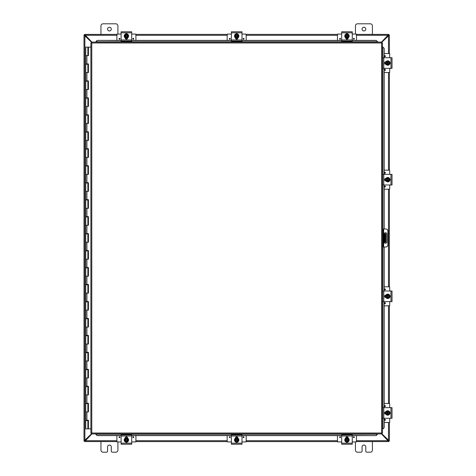 <?xml version="1.0" encoding="UTF-8"?>
<svg xmlns="http://www.w3.org/2000/svg" width="476" height="476" viewBox="0 0 476 476"><rect width="100%" height="100%" fill="white"/><g stroke="black" fill="none" stroke-linecap="round" stroke-linejoin="round"><path stroke-width="0.71" d="M91.6 42.281L84.008 35.034L84.615 35.034L84.877 35.557L84.877 440.443L84.621 440.966L84.008 440.966L91.6 433.719M84.008 440.966L84.008 35.034M111.295 29.101A1.856 1.856 0 0 1 109.432 30.958A1.856 1.856 0 0 1 107.576 29.101A1.856 1.856 0 0 1 109.432 27.245A1.856 1.856 0 0 1 111.295 29.101M100.954 34.403L100.954 25.918A2.118 2.118 0 0 1 103.072 23.8L115.799 23.8A2.118 2.118 0 0 1 117.917 25.918L117.917 34.04M365.788 29.101A1.856 1.856 0 0 1 363.932 30.958A1.856 1.856 0 0 1 362.069 29.101A1.856 1.856 0 0 1 363.932 27.245A1.856 1.856 0 0 1 365.788 29.101M355.447 34.04L355.447 25.918A2.118 2.118 0 0 1 357.565 23.8L370.292 23.8A2.118 2.118 0 0 1 372.41 25.918L372.41 34.403M117.917 441.96L117.917 450.082A2.118 2.118 0 0 1 115.799 452.2L112.354 452.2A1.059 1.059 0 0 1 111.295 451.141L111.295 446.899A1.856 1.856 0 0 0 109.432 445.042A1.856 1.856 0 0 0 107.576 446.899L107.576 451.141A1.059 1.059 0 0 1 106.517 452.2L103.072 452.2A2.118 2.118 0 0 1 100.954 450.082L100.954 441.597M372.41 441.597L372.41 450.082A2.118 2.118 0 0 1 370.292 452.2L366.847 452.2A1.059 1.059 0 0 1 365.788 451.141L365.788 446.899A1.856 1.856 0 0 0 363.932 445.042A1.856 1.856 0 0 0 362.069 446.899L362.069 451.141A1.059 1.059 0 0 1 361.01 452.2L357.565 452.2A2.118 2.118 0 0 1 355.447 450.082L355.447 441.96M385.191 233.758L385.191 236.941L385.816 236.941L385.816 233.758L384.203 233.758M385.191 239.059L385.191 242.242L385.816 242.242L385.816 239.059L385.191 239.059L385.191 236.941M384.203 242.242L385.191 242.242M385.816 236.941L385.816 239.059M388.487 53.491L388.487 35.557L388.743 35.034L389.356 35.034L381.764 42.281M381.764 433.719L389.356 440.966L388.749 440.966L388.487 440.443L388.487 422.51M389.38 440.966L389.38 422.51M389.356 35.034L389.38 53.491M389.38 72.578L389.38 170.134M389.38 189.222L389.38 286.778M389.38 305.866L389.38 403.422M356.506 440.705L388.255 440.705L388.749 440.954L388.749 441.555L381.46 433.91M91.904 433.91L84.615 441.555L84.615 440.954L85.109 440.705L116.858 440.705M116.858 35.295L85.109 35.295L84.615 35.045L84.615 34.445L91.904 42.09M381.46 42.09L388.749 34.445L388.749 35.045L388.255 35.295L356.506 35.295M388.749 441.555L356.506 441.597M388.749 34.403L356.506 34.403L388.749 34.445M84.615 34.403L116.858 34.403L84.615 34.445M135.946 34.403L227.141 34.403L135.946 34.403M246.223 34.403L337.419 34.403L246.223 34.403M116.858 441.597L84.615 441.555M337.419 441.597L246.223 441.597M227.141 441.597L135.946 441.597M385.5 243.301A1.327 1.327 0 0 1 384.18 241.975L384.18 234.025A1.327 1.327 0 0 1 385.5 232.699A1.327 1.327 0 0 1 386.827 234.025L386.827 241.975A1.327 1.327 0 0 1 385.5 243.301M382.484 247.014L385.762 247.014A2.118 2.118 0 0 0 387.886 244.89L387.886 231.11A2.118 2.118 0 0 0 385.762 228.986L382.484 228.986M382.484 231.11L383.115 231.11L383.115 228.986M383.115 247.014L383.115 244.89L382.484 244.89M383.115 231.11L383.115 244.89M95.843 434.344L97.116 435.594L95.843 434.344M352.264 435.486L376.248 435.594L377.522 434.219L95.843 434.219L95.843 433.91M97.116 435.486L121.1 435.486M131.703 435.486L231.378 435.486M241.986 435.486L341.661 435.486M377.522 433.91L376.248 435.486M382.918 428.947L384.174 427.674L382.918 428.947M382.811 428.947L382.484 428.947M384.067 427.674L384.067 418.267M384.067 407.664L384.067 301.623M384.067 291.02L384.067 247.014M384.067 228.986L384.067 184.98M384.067 174.377L384.067 68.336M384.067 57.733L384.174 48.326L382.811 47.053L384.067 48.326M382.811 47.053L382.484 47.053M377.522 41.656L376.248 40.406L377.522 41.656M121.1 40.514L97.116 40.406L95.843 41.781L377.522 41.781L377.522 42.09M376.248 40.514L352.264 40.514M341.661 40.514L241.986 40.514M231.378 40.514L131.703 40.514M95.843 42.09L97.116 40.514M384.174 427.674L384.174 418.267M384.174 407.664L384.174 301.623M384.174 291.02L384.174 247.014M384.174 228.986L384.174 184.98M384.174 174.377L384.174 68.336M384.174 57.733L384.174 48.326M97.116 435.594L121.1 435.594M131.703 435.594L231.378 435.594M241.986 435.594L341.661 435.594M352.264 435.594L376.248 435.594M376.248 40.406L352.264 40.406M341.661 40.406L241.986 40.406M231.378 40.406L131.703 40.406M121.1 40.406L97.116 40.406M91.6 42.09L91.773 42.983L91.6 42.09L381.764 42.09L381.591 42.983L381.764 42.09M91.624 433.88L91.773 433.017L381.591 433.017L381.591 42.983L382.484 42.816L382.484 433.184L381.591 433.017L381.764 433.91L91.6 433.91L91.773 433.017L90.88 433.184L91.773 433.017L91.6 433.91M90.904 42.84L91.773 42.983L90.88 42.816L91.773 42.983L91.773 433.017L90.904 433.16M382.46 42.84L381.591 42.983L382.484 42.816M382.46 433.16L381.591 433.017L381.764 433.91M90.88 433.184L90.88 42.816M381.591 433.017L382.484 433.184M88.346 420.219L88.346 420.558L85.757 420.558L85.757 428.87L88.387 428.87L88.387 420.219M86.912 55.615L86.912 63.927L85.757 63.927L85.757 47.13L88.429 47.13L88.429 55.615L85.757 55.615L87.876 55.615L87.876 47.13M87.876 64.266L85.757 64.266L85.757 72.578L87.876 72.578L87.876 64.266L88.346 63.927M87.876 81.229L85.757 81.229L85.757 89.547L87.876 89.547L87.876 81.229L88.346 80.89M87.876 98.199L85.757 98.199L85.757 106.511L87.876 106.511L87.876 98.199L88.346 97.86M87.876 115.162L85.757 115.162L85.757 123.474L87.876 123.474L87.876 115.162L88.346 114.823M87.876 132.132L85.757 132.132L85.757 140.444L87.876 140.444L87.876 132.132L88.346 131.792M87.876 149.095L85.757 149.095L85.757 157.407L87.876 157.407L87.876 149.095L88.346 148.756M87.876 166.065L85.757 166.065L85.757 174.377L87.876 174.377L87.876 166.065L88.346 165.725M87.876 183.028L85.757 183.028L85.757 191.34L87.876 191.34L87.876 183.028L88.346 182.689M87.876 199.997L85.757 199.997L85.757 208.31L87.876 208.31L87.876 199.997L88.346 199.658M87.876 216.961L85.757 216.961L85.757 225.273L87.876 225.273L87.876 216.961L88.346 216.622M87.876 233.93L85.757 233.93L85.757 242.242L87.876 242.242L87.876 233.93L88.346 233.591M87.876 250.894L85.757 250.894L85.757 259.206L87.876 259.206L87.876 250.894L88.346 250.554M87.876 267.863L85.757 267.863L85.757 276.175L87.876 276.175L87.876 267.863L88.346 267.524M87.876 284.826L85.757 284.826L85.757 293.139L87.876 293.139L87.876 284.826L88.346 284.487M87.876 301.796L85.757 301.796L85.757 310.108L87.876 310.108L87.876 301.796L88.346 301.457M87.876 318.759L85.757 318.759L85.757 327.072L87.876 327.072L87.876 318.759L88.346 318.42M87.876 335.729L85.757 335.729L85.757 344.041L87.876 344.041L87.876 335.729L88.346 335.39M87.876 352.692L85.757 352.692L85.757 361.004L87.876 361.004L87.876 352.692L88.346 352.353M87.876 369.662L85.757 369.662L85.757 377.974L87.876 377.974L87.876 369.662L88.346 369.317M87.876 386.625L85.757 386.625L85.757 394.937L87.876 394.937L87.876 386.625L88.346 386.286M87.876 403.588L85.757 403.588L85.757 411.907L87.876 411.907L87.876 403.588L88.346 403.249M88.387 55.615L88.387 47.13M86.912 63.927L88.429 63.927L88.429 72.578L85.757 72.578L85.757 80.89L88.429 80.89L88.429 89.547L85.757 89.547L85.757 97.86L88.429 97.86L88.429 106.511L85.757 106.511L85.757 114.823L88.429 114.823L88.429 123.474L85.757 123.474L85.757 131.792L88.429 131.792L88.429 140.444L85.757 140.444L85.757 148.756L88.429 148.756L88.429 157.407L85.757 157.407L85.757 165.725L88.429 165.725L88.429 174.377L85.757 174.377L85.757 182.689L88.429 182.689L88.429 191.34L85.757 191.34L85.757 199.658L88.429 199.658L88.429 208.31L85.757 208.31L85.757 216.622L88.429 216.622L88.429 225.273L85.757 225.273L85.757 233.591L88.429 233.591L88.429 242.242L85.757 242.242L85.757 250.554L88.429 250.554L88.429 259.206L85.757 259.206L85.757 267.524L88.429 267.524L88.429 276.175L85.757 276.175L85.757 284.487L88.429 284.487L88.429 293.139L85.757 293.139L85.757 301.457L88.429 301.457L88.429 310.108L85.757 310.108L85.757 318.42L88.429 318.42L88.429 327.072L85.757 327.072L85.757 335.39L88.429 335.39L88.429 344.041L85.757 344.041L85.757 352.353L88.429 352.353L88.429 361.004L85.757 361.004L85.757 369.317L88.429 369.317L88.429 377.974L85.757 377.974L85.757 386.286L88.429 386.286L88.429 394.937L85.757 394.937L85.757 403.249L88.429 403.249L88.429 411.907L85.757 411.907L85.757 420.219L88.429 420.219L88.429 428.87L90.88 428.87M88.387 72.578L88.387 63.927M88.387 89.547L88.387 80.89M88.387 106.511L88.387 97.86M88.387 123.474L88.387 114.823M88.387 140.444L88.387 131.792M88.387 157.407L88.387 148.756M88.387 174.377L88.387 165.725M88.387 191.34L88.387 182.689M88.387 208.31L88.387 199.658M88.387 225.273L88.387 216.622M88.387 242.242L88.387 233.591M88.387 259.206L88.387 250.554M88.387 276.175L88.387 267.524M88.387 293.139L88.387 284.487M88.387 310.108L88.387 301.457M88.387 327.072L88.387 318.42M88.387 344.041L88.387 335.39M88.387 361.004L88.387 352.353M88.387 377.974L88.387 369.317M88.387 394.937L88.387 386.286M88.387 411.907L88.387 403.249M90.88 47.13L88.429 47.13M127.265 442.002A1.19 1.19 0 0 1 125.533 442.002M131.703 436.01L131.703 434.951L121.1 434.951L121.1 444.233L131.703 444.233L131.703 436.01L121.1 436.01M123.165 444.233L123.766 444.215M125.212 438.116L125.212 438.003A1.19 1.19 0 0 1 126.402 436.807A1.19 1.19 0 0 1 127.592 438.003L127.592 438.116M126.402 442.18A2.207 2.207 0 0 1 124.194 439.973A2.207 2.207 0 0 1 126.402 437.765A2.207 2.207 0 0 1 128.609 439.973A2.207 2.207 0 0 1 126.402 442.18M124.807 439.657L127.99 439.657L127.99 440.294L124.807 440.294L124.807 439.056L125.604 438.598A1.589 1.589 0 0 0 124.843 439.657M127.961 439.657A1.589 1.589 0 0 0 127.193 438.598L127.99 439.056L127.99 439.657M127.99 440.294L127.99 440.889L127.193 441.353A1.589 1.589 0 0 0 127.961 440.294M124.843 440.294A1.589 1.589 0 0 0 127.193 441.353L126.402 441.811L124.807 440.889L124.807 440.294M127.633 440.294A1.273 1.273 0 0 1 125.17 440.294M125.17 439.657A1.273 1.273 0 0 1 127.633 439.657M127.193 438.598A1.589 1.589 0 0 0 125.604 438.598L126.402 438.134L127.193 438.598M127.431 437.866L125.212 437.956M135.946 435.594L135.868 441.889L131.703 441.96M121.1 441.96L116.929 441.889L116.858 435.594M133.762 437.188A0.464 0.464 0 0 1 133.292 437.652A0.464 0.464 0 0 1 132.828 437.188A0.464 0.464 0 0 1 133.292 436.718A0.464 0.464 0 0 1 133.762 437.188M119.976 437.188A0.464 0.464 0 0 1 119.506 437.652A0.464 0.464 0 0 1 119.042 437.188A0.464 0.464 0 0 1 119.506 436.718A0.464 0.464 0 0 1 119.976 437.188M125.242 437.724L125.747 437.724M127.056 437.724L127.562 437.724M125.533 33.998A1.19 1.19 0 0 1 127.265 33.998M121.1 39.99L121.1 41.049L131.703 41.049L131.703 31.767L121.1 31.767L121.1 39.99L131.703 39.99M129.639 31.767L129.038 31.785M127.592 37.884L127.592 37.997A1.19 1.19 0 0 1 126.402 39.193A1.19 1.19 0 0 1 125.212 37.997L125.212 37.884M126.402 33.82A2.207 2.207 0 0 1 128.609 36.027A2.207 2.207 0 0 1 126.402 38.235A2.207 2.207 0 0 1 124.194 36.027A2.207 2.207 0 0 1 126.402 33.82M127.99 36.343L124.807 36.343L124.807 35.706L127.99 35.706L127.99 36.944L127.193 37.402A1.589 1.589 0 0 0 127.961 36.343M124.843 36.343A1.589 1.589 0 0 0 125.604 37.402L124.807 36.944L124.807 36.343M124.807 35.706L124.807 35.111L125.604 34.647A1.589 1.589 0 0 0 124.843 35.706M127.961 35.706A1.589 1.589 0 0 0 125.604 34.647L126.402 34.189L127.99 35.111L127.99 35.706M125.17 35.706A1.273 1.273 0 0 1 127.633 35.706M127.633 36.343A1.273 1.273 0 0 1 125.17 36.343M125.604 37.402A1.589 1.589 0 0 0 127.193 37.402L126.402 37.866L125.604 37.402M125.593 38.229L126.652 38.36M125.908 33.731L126.568 33.689M116.858 40.406L116.929 34.111L121.1 34.04M131.703 34.04L135.868 34.111L135.946 40.406M119.042 38.812A0.464 0.464 0 0 1 119.506 38.348A0.464 0.464 0 0 1 119.976 38.812A0.464 0.464 0 0 1 119.506 39.282A0.464 0.464 0 0 1 119.042 38.812M132.828 38.812A0.464 0.464 0 0 1 133.292 38.348A0.464 0.464 0 0 1 133.762 38.812A0.464 0.464 0 0 1 133.292 39.282A0.464 0.464 0 0 1 132.828 38.812M127.562 38.276L127.056 38.276M125.747 38.276L125.242 38.276M237.548 442.002A1.19 1.19 0 0 1 235.816 442.002M241.986 436.01L241.986 434.951L231.378 434.951L231.378 444.233L241.986 444.233L241.986 436.01L231.378 436.01M239.916 444.233L234.043 444.215M235.489 438.116L235.489 438.003A1.19 1.19 0 0 1 236.679 436.807A1.19 1.19 0 0 1 237.875 438.003L237.875 438.116M236.679 442.18A2.207 2.207 0 0 1 234.478 439.973A2.207 2.207 0 0 1 236.679 437.765A2.207 2.207 0 0 1 238.887 439.973A2.207 2.207 0 0 1 236.679 442.18M235.09 439.657L238.274 439.657L238.274 440.294L235.09 440.294L235.09 439.056L235.888 438.598A1.589 1.589 0 0 0 235.126 439.657M238.238 439.657A1.589 1.589 0 0 0 237.476 438.598L238.274 439.056L238.274 439.657M238.274 440.294L238.274 440.889L237.476 441.353A1.589 1.589 0 0 0 238.238 440.294M235.126 440.294A1.589 1.589 0 0 0 237.476 441.353L236.679 441.811L235.09 440.889L235.09 440.294M237.917 440.294A1.273 1.273 0 0 1 235.447 440.294M235.447 439.657A1.273 1.273 0 0 1 237.917 439.657M237.476 438.598A1.589 1.589 0 0 0 235.888 438.598L236.679 438.134L237.476 438.598M237.488 437.771L237.863 437.95M246.223 435.594L246.151 441.889L241.986 441.96M231.378 441.96L227.213 441.889L227.141 435.594M244.039 437.188A0.464 0.464 0 0 1 243.575 437.652A0.464 0.464 0 0 1 243.105 437.188A0.464 0.464 0 0 1 243.575 436.718A0.464 0.464 0 0 1 244.039 437.188M230.253 437.188A0.464 0.464 0 0 1 229.789 437.652A0.464 0.464 0 0 1 229.325 437.188A0.464 0.464 0 0 1 229.789 436.718A0.464 0.464 0 0 1 230.253 437.188M235.525 437.724L236.025 437.724M237.714 437.866L237.34 437.724L237.839 437.724M235.816 33.998A1.19 1.19 0 0 1 237.548 33.998M231.378 39.99L231.378 41.049L241.986 41.049L241.986 31.767L231.378 31.767L231.378 39.99L241.986 39.99M233.448 31.767L239.321 31.785M237.875 37.884L237.875 37.997A1.19 1.19 0 0 1 236.679 39.193A1.19 1.19 0 0 1 235.489 37.997L235.489 37.884M236.679 33.82A2.207 2.207 0 0 1 238.887 36.027A2.207 2.207 0 0 1 236.679 38.235A2.207 2.207 0 0 1 234.478 36.027A2.207 2.207 0 0 1 236.679 33.82M238.274 36.343L235.09 36.343L235.09 35.706L238.274 35.706L238.274 36.944L237.476 37.402A1.589 1.589 0 0 0 238.238 36.343M235.126 36.343A1.589 1.589 0 0 0 235.888 37.402L235.09 36.944L235.09 36.343M235.09 35.706L235.09 35.111L235.888 34.647A1.589 1.589 0 0 0 235.126 35.706M238.238 35.706A1.589 1.589 0 0 0 235.888 34.647L236.679 34.189L238.274 35.111L238.274 35.706M235.447 35.706A1.273 1.273 0 0 1 237.917 35.706M237.917 36.343A1.273 1.273 0 0 1 235.447 36.343M235.888 37.402A1.589 1.589 0 0 0 237.476 37.402L236.679 37.866L235.888 37.402M235.876 38.229L236.935 38.36M236.185 33.731L236.852 33.689M227.141 40.406L227.213 34.111L231.378 34.04M241.986 34.04L246.151 34.111L246.223 40.406M229.325 38.812A0.464 0.464 0 0 1 229.789 38.348A0.464 0.464 0 0 1 230.253 38.812A0.464 0.464 0 0 1 229.789 39.282A0.464 0.464 0 0 1 229.325 38.812M243.105 38.812A0.464 0.464 0 0 1 243.575 38.348A0.464 0.464 0 0 1 244.039 38.812A0.464 0.464 0 0 1 243.575 39.282A0.464 0.464 0 0 1 243.105 38.812M237.839 38.276L237.34 38.276M236.025 38.276L235.525 38.276M347.825 442.002A1.19 1.19 0 0 1 346.1 442.002M352.264 436.01L352.264 434.951L341.661 434.951L341.661 444.233L352.264 444.233L352.264 436.01L341.661 436.01M350.199 444.233L344.327 444.215M345.772 438.116L345.772 438.003A1.19 1.19 0 0 1 346.962 436.807A1.19 1.19 0 0 1 348.152 438.003L348.152 438.116M346.962 442.18A2.207 2.207 0 0 1 344.755 439.973A2.207 2.207 0 0 1 346.962 437.765A2.207 2.207 0 0 1 349.17 439.973A2.207 2.207 0 0 1 346.962 442.18M345.374 439.657L348.551 439.657L348.551 440.294L345.374 440.294L345.374 439.056L346.165 438.598A1.589 1.589 0 0 0 345.403 439.657M348.521 439.657A1.589 1.589 0 0 0 347.76 438.598L348.551 439.056L348.551 439.657M348.551 440.294L348.551 440.889L347.76 441.353A1.589 1.589 0 0 0 348.521 440.294M345.403 440.294A1.589 1.589 0 0 0 347.76 441.353L346.962 441.811L345.374 440.889L345.374 440.294M348.194 440.294A1.273 1.273 0 0 1 345.731 440.294M345.731 439.657A1.273 1.273 0 0 1 348.194 439.657M347.76 438.598A1.589 1.589 0 0 0 346.165 438.598L346.962 438.134L347.76 438.598M347.772 437.771L348.146 437.95M356.506 435.594L356.435 441.889L352.264 441.96M341.661 441.96L337.496 441.889L337.419 435.594M354.322 437.188A0.464 0.464 0 0 1 353.858 437.652A0.464 0.464 0 0 1 353.388 437.188A0.464 0.464 0 0 1 353.858 436.718A0.464 0.464 0 0 1 354.322 437.188M340.536 437.188A0.464 0.464 0 0 1 340.072 437.652A0.464 0.464 0 0 1 339.602 437.188A0.464 0.464 0 0 1 340.072 436.718A0.464 0.464 0 0 1 340.536 437.188M345.802 437.724L346.308 437.724M347.617 437.724L348.123 437.724M346.1 33.998A1.19 1.19 0 0 1 347.825 33.998M341.661 39.99L341.661 41.049L352.264 41.049L352.264 31.767L341.661 31.767L341.661 39.99L352.264 39.99M350.199 31.767L349.598 31.785M348.152 37.884L348.152 37.997A1.19 1.19 0 0 1 346.962 39.193A1.19 1.19 0 0 1 345.772 37.997L345.772 37.884M346.962 33.82A2.207 2.207 0 0 1 349.17 36.027A2.207 2.207 0 0 1 346.962 38.235A2.207 2.207 0 0 1 344.755 36.027A2.207 2.207 0 0 1 346.962 33.82M348.551 36.343L345.374 36.343L345.374 35.706L348.551 35.706L348.551 36.944L347.76 37.402A1.589 1.589 0 0 0 348.521 36.343M345.403 36.343A1.589 1.589 0 0 0 346.165 37.402L345.374 36.944L345.374 36.343M345.374 35.706L345.374 35.111L346.165 34.647A1.589 1.589 0 0 0 345.403 35.706M348.521 35.706A1.589 1.589 0 0 0 346.165 34.647L346.962 34.189L348.551 35.111L348.551 35.706M345.731 35.706A1.273 1.273 0 0 1 348.194 35.706M348.194 36.343A1.273 1.273 0 0 1 345.731 36.343M346.165 37.402A1.589 1.589 0 0 0 347.76 37.402L346.962 37.866L346.165 37.402M346.159 38.229L347.218 38.36M347.052 33.683L346.468 33.731M337.419 40.406L337.496 34.111L341.661 34.04M352.264 34.04L356.435 34.111L356.506 40.406M339.602 38.812A0.464 0.464 0 0 1 340.072 38.348A0.464 0.464 0 0 1 340.536 38.812A0.464 0.464 0 0 1 340.072 39.282A0.464 0.464 0 0 1 339.602 38.812M353.388 38.812A0.464 0.464 0 0 1 353.858 38.348A0.464 0.464 0 0 1 354.322 38.812A0.464 0.464 0 0 1 353.858 39.282A0.464 0.464 0 0 1 353.388 38.812M348.123 38.276L347.617 38.276M346.308 38.276L345.802 38.276M389.784 412.103A1.19 1.19 0 0 1 389.784 413.828M383.793 407.664L382.734 407.664L382.734 418.267L392.016 418.267L392.016 407.664L383.793 407.664L383.793 418.267M392.016 416.202L391.998 415.602M385.899 414.156L385.786 414.156A1.19 1.19 0 0 1 384.59 412.966A1.19 1.19 0 0 1 385.786 411.776L385.899 411.776M389.963 412.966A2.207 2.207 0 0 1 387.756 415.173A2.207 2.207 0 0 1 385.548 412.966A2.207 2.207 0 0 1 387.756 410.758A2.207 2.207 0 0 1 389.963 412.966M387.44 414.554L387.44 411.377L388.077 411.377L388.077 414.554L386.839 414.554L386.381 413.763A1.589 1.589 0 0 0 387.44 414.525M387.44 411.407A1.589 1.589 0 0 0 386.381 412.168L386.839 411.377L387.44 411.377M388.077 411.377L388.678 411.377L389.136 412.168A1.589 1.589 0 0 0 388.077 411.407M388.077 414.525A1.589 1.589 0 0 0 389.136 412.168L389.594 412.966L388.678 414.554L388.077 414.554M388.077 411.734A1.273 1.273 0 0 1 388.077 414.197M387.44 414.197A1.273 1.273 0 0 1 387.44 411.734M386.381 412.168A1.589 1.589 0 0 0 386.381 413.763L385.917 412.966L386.381 412.168M385.608 412.026L385.738 414.156M384.174 403.422L389.671 403.499L389.749 407.664M389.749 418.267L389.671 422.432L384.174 422.51M384.971 405.606A0.464 0.464 0 0 1 385.435 406.076A0.464 0.464 0 0 1 384.971 406.54A0.464 0.464 0 0 1 384.501 406.076A0.464 0.464 0 0 1 384.971 405.606M384.971 419.392A0.464 0.464 0 0 1 385.435 419.856A0.464 0.464 0 0 1 384.971 420.326A0.464 0.464 0 0 1 384.501 419.856A0.464 0.464 0 0 1 384.971 419.392M385.506 414.126L385.506 413.62M385.506 412.311L385.506 411.805M389.784 295.459A1.19 1.19 0 0 1 389.784 297.185M383.793 291.02L382.734 291.02L382.734 301.623L392.016 301.623L392.016 291.02L383.793 291.02L383.793 301.623M392.016 293.085L391.998 298.958M385.899 297.512L385.786 297.512A1.19 1.19 0 0 1 384.59 296.322A1.19 1.19 0 0 1 385.786 295.132L385.899 295.132M389.963 296.322A2.207 2.207 0 0 1 387.756 298.529A2.207 2.207 0 0 1 385.548 296.322A2.207 2.207 0 0 1 387.756 294.114A2.207 2.207 0 0 1 389.963 296.322M387.44 297.911L387.44 294.733L388.077 294.733L388.077 297.911L386.839 297.911L386.381 297.119A1.589 1.589 0 0 0 387.44 297.881M387.44 294.763A1.589 1.589 0 0 0 386.381 295.525L386.839 294.733L387.44 294.733M388.077 294.733L388.678 294.733L389.136 295.525A1.589 1.589 0 0 0 388.077 294.763M388.077 297.881A1.589 1.589 0 0 0 389.136 295.525L389.594 296.322L388.678 297.911L388.077 297.911M388.077 295.09A1.273 1.273 0 0 1 388.077 297.554M387.44 297.554A1.273 1.273 0 0 1 387.44 295.09M386.381 295.525A1.589 1.589 0 0 0 386.381 297.119L385.917 296.322L386.381 295.525M384.174 286.778L389.671 286.855L389.749 291.02M389.749 301.623L389.671 305.788L384.174 305.866M384.971 288.962A0.464 0.464 0 0 1 385.435 289.432A0.464 0.464 0 0 1 384.971 289.896A0.464 0.464 0 0 1 384.501 289.432A0.464 0.464 0 0 1 384.971 288.962M384.971 302.748A0.464 0.464 0 0 1 385.435 303.212A0.464 0.464 0 0 1 384.971 303.682A0.464 0.464 0 0 1 384.501 303.212A0.464 0.464 0 0 1 384.971 302.748M385.506 297.482L385.506 296.976M385.506 295.667L385.506 295.162M389.784 178.815A1.19 1.19 0 0 1 389.784 180.541M383.793 174.377L382.734 174.377L382.734 184.98L392.016 184.98L392.016 174.377L383.793 174.377L383.793 184.98M392.016 176.441L391.998 182.314M385.899 180.868L385.786 180.868A1.19 1.19 0 0 1 384.59 179.678A1.19 1.19 0 0 1 385.786 178.488L385.899 178.488M389.963 179.678A2.207 2.207 0 0 1 387.756 181.886A2.207 2.207 0 0 1 385.548 179.678A2.207 2.207 0 0 1 387.756 177.471A2.207 2.207 0 0 1 389.963 179.678M387.44 181.267L387.44 178.089L388.077 178.089L388.077 181.267L386.839 181.267L386.381 180.475A1.589 1.589 0 0 0 387.44 181.237M387.44 178.119A1.589 1.589 0 0 0 386.381 178.881L386.839 178.089L387.44 178.089M388.077 178.089L388.678 178.089L389.136 178.881A1.589 1.589 0 0 0 388.077 178.119M388.077 181.237A1.589 1.589 0 0 0 389.136 178.881L389.594 179.678L388.678 181.267L388.077 181.267M388.077 178.446A1.273 1.273 0 0 1 388.077 180.91M387.44 180.91A1.273 1.273 0 0 1 387.44 178.446M386.381 178.881A1.589 1.589 0 0 0 386.381 180.475L385.917 179.678L386.381 178.881M385.608 178.738L385.738 180.868M384.174 170.134L389.671 170.212L389.749 174.377M389.749 184.98L389.671 189.145L384.174 189.222M384.971 172.318A0.464 0.464 0 0 1 385.435 172.788A0.464 0.464 0 0 1 384.971 173.252A0.464 0.464 0 0 1 384.501 172.788A0.464 0.464 0 0 1 384.971 172.318M384.971 186.104A0.464 0.464 0 0 1 385.435 186.568A0.464 0.464 0 0 1 384.971 187.038A0.464 0.464 0 0 1 384.501 186.568A0.464 0.464 0 0 1 384.971 186.104M385.506 180.838L385.506 180.333M385.506 179.024L385.506 178.518M389.784 62.172A1.19 1.19 0 0 1 389.784 63.897M382.734 68.336L392.016 68.336L392.016 57.733L382.734 57.733L382.734 68.264M392.016 59.797L391.998 65.67M385.899 64.224L385.786 64.224A1.19 1.19 0 0 1 384.59 63.034A1.19 1.19 0 0 1 385.786 61.844L385.899 61.844M389.963 63.034A2.207 2.207 0 0 1 387.756 65.242A2.207 2.207 0 0 1 385.548 63.034A2.207 2.207 0 0 1 387.756 60.827A2.207 2.207 0 0 1 389.963 63.034M387.44 64.623L387.44 61.446L388.077 61.446L388.077 64.623L386.839 64.623L386.381 63.832A1.589 1.589 0 0 0 387.44 64.593M387.44 61.475A1.589 1.589 0 0 0 386.381 62.237L386.839 61.446L387.44 61.446M388.077 61.446L388.678 61.446L389.136 62.237A1.589 1.589 0 0 0 388.077 61.475M388.077 64.593A1.589 1.589 0 0 0 389.136 62.237L389.594 63.034L388.678 64.623L388.077 64.623M388.077 61.803A1.273 1.273 0 0 1 388.077 64.266M387.44 64.266A1.273 1.273 0 0 1 387.44 61.803M386.381 62.237A1.589 1.589 0 0 0 386.381 63.832L385.917 63.034L386.381 62.237M385.608 62.094L385.738 64.224M384.174 53.491L389.671 53.568L389.749 57.733M389.749 68.336L389.671 72.501L384.174 72.578M384.971 55.674A0.464 0.464 0 0 1 385.435 56.144A0.464 0.464 0 0 1 384.971 56.608A0.464 0.464 0 0 1 384.501 56.144A0.464 0.464 0 0 1 384.971 55.674M384.971 69.46A0.464 0.464 0 0 1 385.435 69.924A0.464 0.464 0 0 1 384.971 70.394A0.464 0.464 0 0 1 384.501 69.924A0.464 0.464 0 0 1 384.971 69.46M385.506 64.195L385.506 63.689M385.506 62.38L385.506 61.874M384.656 233.758L384.656 242.242M388.487 403.422L388.487 305.866M388.487 286.778L388.487 189.222M388.487 170.134L388.487 72.578M337.419 35.295L246.223 35.295M227.141 35.295L135.946 35.295M135.946 440.705L227.141 440.705M246.223 440.705L337.419 440.705M388.648 35.295L388.255 35.295M85.109 35.295L84.716 35.295M84.716 440.705L85.109 440.705M388.255 440.705L388.648 440.705M383.644 247.014L383.644 228.986M382.799 47.053L382.799 57.733M382.799 68.336L382.799 174.377M382.799 184.98L382.799 228.986M382.799 247.014L382.799 291.02M382.799 301.623L382.799 407.664M382.799 418.267L382.799 428.947M381.591 42.983L91.773 42.983M86.912 72.578L86.912 80.89M86.912 89.547L86.912 97.86M86.912 106.511L86.912 114.823M86.912 123.474L86.912 131.792M86.912 140.444L86.912 148.756M86.912 157.407L86.912 165.725M86.912 174.377L86.912 182.689M86.912 191.34L86.912 199.658M86.912 208.31L86.912 216.622M86.912 225.273L86.912 233.591M86.912 242.242L86.912 250.554M86.912 259.206L86.912 267.524M86.912 276.175L86.912 284.487M86.912 293.139L86.912 301.457M86.912 310.108L86.912 318.42M86.912 327.072L86.912 335.39M86.912 344.041L86.912 352.353M86.912 361.004L86.912 369.317M86.912 377.974L86.912 386.286M86.912 394.937L86.912 403.249M86.912 411.907L86.912 420.219M126.027 442.287L126.693 442.299M131.703 443.174L121.1 443.174M133.292 436.914L133.292 437.456L133.292 436.914M119.506 436.914L119.506 437.456L119.506 436.914M121.1 32.826L131.703 32.826M119.506 39.086L119.506 38.544L119.506 39.086M133.292 39.086L133.292 38.544L133.292 39.086M241.986 443.174L231.378 443.174M243.575 436.914L243.575 437.456L243.575 436.914M229.789 436.914L229.789 437.456L229.789 436.914M231.378 32.826L241.986 32.826M229.789 39.086L229.789 38.544L229.789 39.086M243.575 39.086L243.575 38.544L243.575 39.086M346.587 442.287L347.254 442.299M352.264 443.174L341.661 443.174M353.858 436.914L353.858 437.456L353.858 436.914M340.072 436.914L340.072 437.456L340.072 436.914M341.661 32.826L352.264 32.826M340.072 39.086L340.072 38.544L340.072 39.086M353.858 39.086L353.858 38.544L353.858 39.086M390.088 412.686L390.07 413.406M390.957 407.664L390.957 418.267M384.697 406.076L385.239 406.076L384.697 406.076M384.697 419.856L385.239 419.856L384.697 419.856M390.957 291.02L390.957 301.623M384.697 289.432L385.239 289.432L384.697 289.432M384.697 303.212L385.239 303.212L384.697 303.212M390.957 174.377L390.957 184.98M384.697 172.788L385.239 172.788L384.697 172.788M384.697 186.568L385.239 186.568L384.697 186.568M383.793 68.336L383.793 57.733M390.957 57.733L390.957 68.336M384.697 56.144L385.239 56.144L384.697 56.144M384.697 69.924L385.239 69.924L384.697 69.924M87.876 420.558L87.876 428.87M86.311 420.558L86.311 420.219M86.311 403.588L86.311 403.249M86.311 386.625L86.311 386.286M86.311 369.662L86.311 369.317M86.311 352.692L86.311 352.353M86.311 335.729L86.311 335.39M86.311 318.759L86.311 318.42M86.311 301.796L86.311 301.457M86.311 284.826L86.311 284.487M86.311 267.863L86.311 267.524M86.311 250.894L86.311 250.554M86.311 233.93L86.311 233.591M86.311 216.961L86.311 216.622M86.311 199.997L86.311 199.658M86.311 183.028L86.311 182.689M86.311 166.065L86.311 165.725M86.311 149.095L86.311 148.756M86.311 132.132L86.311 131.792M86.311 115.162L86.311 114.823M86.311 98.199L86.311 97.86M86.311 81.229L86.311 80.89M86.311 64.266L86.311 63.927M87.328 420.558L87.328 420.219M87.328 403.588L87.328 403.249M87.328 386.625L87.328 386.286M87.328 369.662L87.328 369.317M87.328 352.692L87.328 352.353M87.328 335.729L87.328 335.39M87.328 318.759L87.328 318.42M87.328 301.796L87.328 301.457M87.328 284.826L87.328 284.487M87.328 267.863L87.328 267.524M87.328 250.894L87.328 250.554M87.328 233.93L87.328 233.591M87.328 216.961L87.328 216.622M87.328 199.997L87.328 199.658M87.328 183.028L87.328 182.689M87.328 166.065L87.328 165.725M87.328 149.095L87.328 148.756M87.328 132.132L87.328 131.792M87.328 115.162L87.328 114.823M87.328 98.199L87.328 97.86M87.328 81.229L87.328 80.89M87.328 64.266L87.328 63.927M127.312 437.813L126.872 437.676M125.967 437.67L125.432 437.837M125.908 442.269L126.378 442.317M125.491 38.187L125.926 38.324M126.83 38.33L127.503 38.098M126.997 38.294L127.485 38.104M127.52 38.086L127.199 38.235M125.575 38.223L125.212 38.044M237.589 437.813L237.155 437.676M236.251 437.67L235.709 437.837M236.971 442.299L236.661 442.317M237.875 437.956L236.983 437.646L235.489 437.956M235.775 38.187L236.209 38.324M237.113 38.33L237.786 38.098M237.28 38.294L237.768 38.104M237.589 38.187L237.262 38.3M347.873 437.813L347.432 437.676M346.534 437.67L345.993 437.837M346.468 442.269L346.939 442.317M347.992 437.866L347.266 437.646M347.01 437.628L346.671 437.646M346.427 437.688L345.772 437.956M347.76 437.765L348.152 437.956M346.052 38.187L346.492 38.324M347.397 38.33L348.069 38.098M347.557 38.294L348.045 38.104M347.867 38.187L347.539 38.3M385.596 412.055L385.459 412.496M385.453 413.394L385.62 413.924M390.052 413.46L390.1 413.007M385.56 412.139L385.738 411.776M385.596 295.412L385.459 295.852M385.453 296.75L385.62 297.28M390.052 296.816L390.1 296.364M385.738 295.132L385.429 296.048L385.738 297.512M390.07 296.715L390.088 296.042M385.596 178.768L385.459 179.208M385.453 180.106L385.62 180.636M390.052 180.172L390.1 179.72M390.07 180.071L390.088 179.398M385.56 178.851L385.738 178.488M385.596 62.124L385.459 62.564M385.453 63.463L385.62 63.992M390.052 63.528L390.1 63.076M390.07 63.427L390.088 62.755"/></g></svg>
